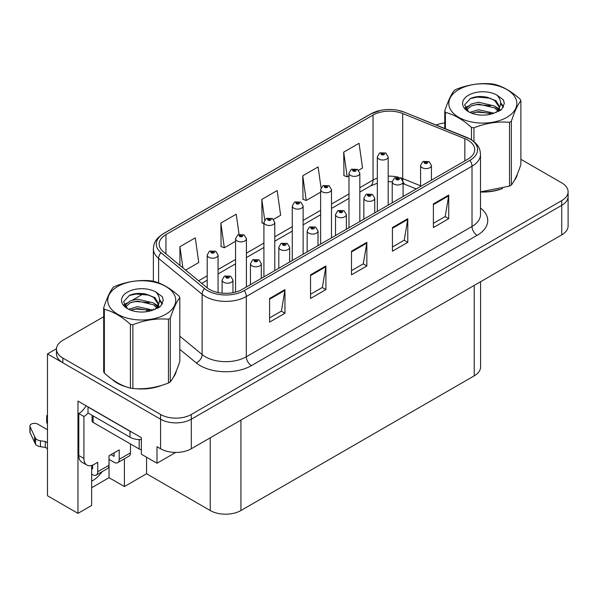 <?xml version="1.0" encoding="UTF-8"?>
<svg xmlns="http://www.w3.org/2000/svg" width="598" height="598" viewBox="0 0 598 598"><rect width="100%" height="100%" fill="white"/><g stroke="black" fill="none" stroke-linecap="round" stroke-linejoin="round"><path stroke-width="0.9" d="M91.644 465.453L91.644 505.467L77.972 513.361L77.972 401.071L141.337 437.654L141.337 454.196L156.997 463.241L156.997 446.691L160.578 448.762A21.715 12.536 0 0 0 191.293 448.762L561.739 234.887A21.715 12.536 0 0 0 568.1 226.022L568.1 196.473A21.715 12.536 0 0 1 561.739 205.338A21.715 12.536 0 0 0 568.1 196.473L568.1 191.741A21.715 12.536 0 0 0 561.739 182.876L520.88 159.292M175.722 452.432L156.997 463.241M103.678 316.731L62.827 340.314A21.715 12.536 0 0 0 56.466 349.18A21.715 12.536 0 0 0 62.827 358.045L160.578 414.481A21.715 12.536 0 0 0 191.293 414.481L191.293 419.213L561.739 205.338L191.293 419.213A21.715 12.536 0 0 1 160.578 419.213A21.715 12.536 0 0 0 191.293 419.213L191.293 448.762M77.972 513.361L47.474 495.749L47.474 353.911L160.578 419.213L62.827 362.769A21.715 12.536 0 0 1 56.466 353.911L56.466 349.18M56.481 348.709L47.474 353.911M480.583 281.74L480.583 366.97A21.715 12.536 180 0 1 474.221 375.836L240.934 510.52A21.715 12.536 180 0 1 210.227 510.52L146.555 473.765L146.555 457.216M146.555 473.765L124.399 486.555L124.399 458.808M91.644 487.736L109.045 477.69L124.399 486.555M91.644 481.203A23.165 13.373 120 0 0 102.183 471.628M109.045 477.69L109.045 459.369M112.02 379.304A34.744 20.055 0 0 0 117.178 383.101A34.744 20.055 0 0 0 126.447 386.928M467.928 140.179A23.165 13.373 180 0 1 474.707 149.635A23.165 13.373 180 0 1 467.928 159.09L242.212 289.402A23.165 13.373 180 0 1 206.863 287.616L163.359 251.743A23.165 13.373 180 0 1 159.173 244.074A23.165 13.373 180 0 1 165.952 234.618L373.04 115.063A23.165 13.373 180 0 1 402.701 113.56L464.833 138.676A23.165 13.373 180 0 1 467.928 140.179M469.976 138.998A26.058 15.047 0 0 0 466.492 137.308L404.36 112.192A26.058 15.047 0 0 0 398.104 110.331A26.058 15.047 0 0 0 380.724 110.331A26.058 15.047 0 0 0 370.992 113.874L163.904 233.437A26.058 15.047 0 0 0 160.989 252.7L204.494 288.572A26.058 15.047 0 0 0 244.261 290.583L469.976 160.271A26.058 15.047 0 0 0 469.976 138.998M269.601 298.477L269.601 322.113L284.954 313.247L284.954 289.611L269.601 298.477M269.601 317.919L281.426 311.095L284.887 290.396A5.793 3.341 -120 0 0 284.954 289.611M281.322 311.154L284.954 313.247M310.541 274.833L310.541 298.477L325.895 289.611L325.895 265.968L310.541 274.833M310.541 294.283L322.367 287.451L325.835 266.753A5.793 3.341 -120 0 0 325.895 265.968M322.262 287.511L325.895 289.611M433.378 203.918L433.378 227.554L448.732 218.689L448.732 195.053L433.378 203.918M433.378 223.36L445.204 216.536L448.672 195.838A5.793 3.341 -120 0 0 448.732 195.053M445.099 216.596L448.732 218.689M392.43 227.554L392.43 251.197L407.784 242.332L407.784 218.689L392.43 227.554M392.43 247.004L404.255 240.172L407.724 219.473A5.793 3.341 -120 0 0 407.784 218.689M404.151 240.232L407.784 242.332M351.489 251.197L351.489 274.833L366.843 265.968L366.843 242.332L351.489 251.197M351.489 270.64L363.315 263.815L366.776 243.117A5.793 3.341 -120 0 0 366.843 242.332M363.21 263.875L366.843 265.968M480.5 192.018A34.744 20.055 0 0 0 502.619 188.482M514.347 180.424A34.744 20.055 0 0 0 517.382 174.055M135.806 388.685A34.744 20.055 0 0 0 161.55 385.404M173.278 377.345A34.744 20.055 0 0 0 176.305 370.969M191.293 414.481L561.739 200.607A21.715 12.536 0 0 0 568.1 191.741M444.755 122.971A21.715 12.536 0 0 0 436.174 125.034M143.602 293.678L132.577 300.046M185.634 270.109L198.745 262.537L195.284 237.84L179.931 246.705L179.931 265.407M321.044 187.765L318.114 166.917L302.76 175.782L303.007 199.284M358.613 170.243L362.53 167.978L359.062 143.281L343.708 152.146L343.955 175.64M239.051 234.349L236.225 214.196L220.871 223.061L221.118 246.563M273.548 219.354L280.641 215.258L277.173 190.56L261.819 199.426L262.066 222.919M263.912 223.615L261.819 222.83M261.819 199.426L264.69 219.892M302.76 175.782L306.228 200.487L320.625 192.175M306.228 200.487L302.76 199.186M343.708 152.146L347.176 176.844L348.978 175.805M347.176 176.844L343.708 175.55M220.871 223.061L224.34 247.766L235.56 241.286M224.34 247.766L220.871 246.466M179.931 246.705L182.898 267.852M218.061 292.542L218.061 255.092A5.427 3.132 180 0 1 214.712 257.985A5.427 3.132 180 0 1 208.792 257.304A5.427 3.132 180 0 1 207.207 255.092L209.367 251.324A3.618 2.175 57.8 0 1 211.296 251.429A1.809 1.046 0 0 0 211.356 252.872A1.809 1.046 0 0 0 213.912 252.872A1.809 1.046 0 0 0 213.912 251.399A1.809 1.046 0 0 0 211.408 251.369L212.141 251.825A0.725 0.419 180 0 1 212.91 252.52A0.725 0.419 180 0 1 212.118 252.431L211.296 251.429M212.141 252.446L212.141 251.825M211.408 251.369A3.618 1.996 -117.9 0 0 209.719 251.123A3.618 1.996 -117.9 0 0 209.562 251.227M212.118 252.431A0.725 0.419 180 0 1 212.096 251.855M232.958 292.669L232.958 280.058A5.427 3.132 180 0 1 229.602 282.959A5.427 3.132 180 0 1 223.689 282.278A5.427 3.132 180 0 1 222.097 280.058L224.265 276.291A3.618 2.175 57.8 0 1 226.194 276.403A1.809 1.046 0 0 0 226.246 277.846A1.809 1.046 0 0 0 228.802 277.846A1.809 1.046 0 0 0 228.802 276.366A1.809 1.046 0 0 0 226.306 276.336L227.038 276.799A0.725 0.419 180 0 1 227.801 277.494A0.725 0.419 180 0 1 226.993 276.822L226.194 276.403M227.038 277.412L227.038 276.799M226.306 276.336A3.618 1.996 -117.9 0 0 224.609 276.089A3.618 1.996 -117.9 0 0 224.452 276.194M226.993 277.39L226.993 276.822M246.413 286.973L246.413 238.722A5.427 3.132 180 0 1 243.065 241.614A5.427 3.132 180 0 1 237.152 240.934A5.427 3.132 180 0 1 235.56 238.722L237.72 234.954A3.618 2.175 57.8 0 1 239.656 235.059A1.809 1.046 0 0 0 239.708 236.502A1.809 1.046 0 0 0 242.265 236.502A1.809 1.046 0 0 0 242.265 235.029A1.809 1.046 0 0 0 239.768 234.999L240.501 235.455A0.725 0.419 180 0 1 241.263 236.15A0.725 0.419 180 0 1 240.478 236.061L239.656 235.059M240.501 236.075L240.501 235.455M239.768 234.999A3.618 1.996 -117.9 0 0 238.071 234.752A3.618 1.996 -117.9 0 0 237.914 234.857M240.478 236.061A0.725 0.419 180 0 1 240.456 235.485M274.774 270.602L274.774 222.351A5.427 3.132 180 0 1 271.417 225.244A5.427 3.132 180 0 1 265.505 224.564A5.427 3.132 180 0 1 263.912 222.351L266.08 218.584A3.618 2.175 57.8 0 1 268.009 218.689A1.809 1.046 0 0 0 268.061 220.131A1.809 1.046 0 0 0 270.617 220.131A1.809 1.046 0 0 0 270.617 218.659A1.809 1.046 0 0 0 268.121 218.629L268.853 219.085A0.725 0.419 180 0 1 269.616 219.78A0.725 0.419 180 0 1 268.831 219.69L268.853 219.085M268.121 218.629A3.618 1.996 -117.9 0 0 266.424 218.382A3.618 1.996 -117.9 0 0 266.267 218.487M268.808 219.675L268.009 218.689M268.831 219.69A0.725 0.419 180 0 1 268.808 219.115M303.126 254.232L303.126 205.981A5.427 3.132 180 0 1 299.77 208.874A5.427 3.132 180 0 1 293.857 208.194A5.427 3.132 180 0 1 292.265 205.981L294.433 202.214A3.618 2.175 57.8 0 1 296.361 202.318A1.809 1.046 0 0 0 296.414 203.761A1.809 1.046 0 0 0 298.978 203.761A1.809 1.046 0 0 0 298.978 202.288A1.809 1.046 0 0 0 296.473 202.259L297.206 202.715A0.725 0.419 180 0 1 297.976 203.41A0.725 0.419 180 0 1 297.184 203.32L296.361 202.318M297.206 203.335L297.206 202.715M296.473 202.259A3.618 1.996 -117.9 0 0 294.784 202.012A3.618 1.996 -117.9 0 0 294.62 202.117M297.184 203.32A0.725 0.419 180 0 1 297.161 202.744M261.311 278.376L261.311 263.688A5.427 3.132 180 0 1 257.955 266.588A5.427 3.132 180 0 1 252.042 265.908A5.427 3.132 180 0 1 250.45 263.688L252.618 259.921A3.618 2.175 57.8 0 1 254.546 260.033A1.809 1.046 0 0 0 254.599 261.476A1.809 1.046 0 0 0 257.162 261.476A1.809 1.046 0 0 0 257.162 259.995A1.809 1.046 0 0 0 254.658 259.966L255.391 260.429A0.725 0.419 180 0 1 256.161 261.124A0.725 0.419 180 0 1 255.368 261.027L255.391 260.429M254.658 259.966A3.618 1.996 -117.9 0 0 252.969 259.719A3.618 1.996 -117.9 0 0 252.805 259.824M255.346 261.02L254.546 260.033M255.368 261.027A0.725 0.419 180 0 1 255.346 260.451M289.664 262.006L289.664 247.318A5.427 3.132 180 0 1 286.315 250.218A5.427 3.132 180 0 1 280.395 249.538A5.427 3.132 180 0 1 278.81 247.318L280.97 243.55A3.618 2.175 57.8 0 1 282.899 243.663A1.809 1.046 0 0 0 282.959 245.105A1.809 1.046 0 0 0 285.515 245.105A1.809 1.046 0 0 0 285.515 243.625A1.809 1.046 0 0 0 283.011 243.595L283.744 244.059A0.725 0.419 180 0 1 284.513 244.754A0.725 0.419 180 0 1 283.721 244.657L282.899 243.663M283.744 244.672L283.744 244.059M283.011 243.595A3.618 1.996 -117.9 0 0 281.322 243.349A3.618 1.996 -117.9 0 0 281.157 243.453M283.721 244.657A0.725 0.419 180 0 1 283.699 244.081M318.016 245.636L318.016 230.948A5.427 3.132 180 0 1 314.668 233.848A5.427 3.132 180 0 1 308.747 233.168A5.427 3.132 180 0 1 307.163 230.948L309.323 227.18A3.618 2.175 57.8 0 1 311.259 227.285A1.809 1.046 0 0 0 311.311 228.735A1.809 1.046 0 0 0 313.868 228.735A1.809 1.046 0 0 0 313.868 227.255A1.809 1.046 0 0 0 311.364 227.225L312.104 227.689A0.725 0.419 180 0 1 312.866 228.384A0.725 0.419 180 0 1 312.059 227.711L311.259 227.285M312.104 228.301L312.104 227.689M311.364 227.225A3.618 1.996 -117.9 0 0 309.674 226.978A3.618 1.996 -117.9 0 0 309.517 227.083M312.059 228.279L312.059 227.711M346.369 229.266L346.369 214.577A5.427 3.132 180 0 1 343.02 217.478A5.427 3.132 180 0 1 337.108 216.797A5.427 3.132 180 0 1 335.515 214.577L337.683 210.81A3.618 2.175 57.8 0 1 339.612 210.915A1.809 1.046 0 0 0 339.664 212.365A1.809 1.046 0 0 0 342.22 212.365A1.809 1.046 0 0 0 342.22 210.885A1.809 1.046 0 0 0 339.724 210.855L340.456 211.318A0.725 0.419 180 0 1 341.219 212.013A0.725 0.419 180 0 1 340.434 211.916L340.456 211.318M339.724 210.855A3.618 1.996 -117.9 0 0 338.027 210.608A3.618 1.996 -117.9 0 0 337.87 210.713M340.411 211.909L339.612 210.915M340.434 211.916A0.725 0.419 180 0 1 340.411 211.341M130.484 443.978L130.484 452.843L119.226 459.339A7.236 4.179 60 0 1 117.731 462.658A7.236 4.179 60 0 1 114.106 462.299L108.993 459.339M119.226 459.339L119.226 449.883L108.993 455.796L108.993 465.251L97.728 471.755L97.728 462.299L94.148 464.362A14.479 8.357 -60 0 1 86.912 465.08A14.479 8.357 -60 0 1 83.914 458.457L83.914 416.492L78.794 413.539A14.479 8.357 120 0 0 86.112 405.765M111.041 454.615L114.106 456.386L114.106 452.843M131.896 432.197A14.479 8.357 180 0 1 129.975 431.27L88.003 407.036A14.479 8.357 0 0 0 88.168 406.954M88.003 407.036L88.003 412.949L129.975 437.183A14.479 8.357 0 0 0 141.337 439.605M86.912 465.08L81.791 462.127A14.479 8.357 -60 0 1 78.794 455.504L78.794 413.539M88.123 413.016A14.479 8.357 -60 0 1 83.914 416.492M91.644 468.234L92.615 468.795L92.615 465.117M47.474 448.642L45.291 447.386L45.291 441.481L47.474 442.737M97.728 471.755A7.236 4.179 60 0 1 96.233 475.066A7.236 4.179 60 0 1 92.615 474.707L91.644 474.147M47.474 429.73L37.786 424.146A4.62 2.669 180 0 0 32.755 423.563A4.62 2.669 180 0 0 29.9 426.03A4.62 2.669 180 0 0 30.057 426.718L35.544 438.379A7.236 4.179 0 0 0 40.47 440.793L45.291 441.481M45.291 447.386L40.47 446.706L40.47 440.793M35.544 438.379L35.544 444.284L30.057 432.631A4.62 2.669 0 0 1 29.9 431.943L29.9 426.03M35.544 444.284A7.236 4.179 0 0 0 40.47 446.706M96.233 475.066L107.491 468.563A7.236 4.179 -120 0 0 108.993 465.251M34.572 436.45L34.572 442.356M117.731 462.658L128.989 456.154A7.236 4.179 -120 0 0 130.484 452.843M47.474 417.845A4.62 2.669 180 0 1 46.674 416.35A4.62 2.669 180 0 1 47.474 414.848M46.674 416.35L46.674 422.255A4.62 2.669 0 0 0 47.474 423.758M516.179 176.799A34.378 19.846 180 0 1 515.812 177.591M499.166 189.461A34.378 19.846 180 0 1 481.644 191.838M175.109 373.72A34.378 19.846 180 0 1 174.736 374.505M158.096 386.383A34.378 19.846 180 0 1 140.567 388.76M122.171 385.239A34.378 19.846 180 0 1 117.432 382.952A34.378 19.846 180 0 1 114.315 380.889M92.062 415.289L92.062 420.925A3.618 2.093 0 0 0 93.124 422.405L139.185 449.001A3.618 2.093 0 0 0 141.337 449.599M458.763 89.558A34.019 19.644 -0 0 0 458.763 117.335A34.019 19.644 -0 0 0 506.872 117.335A34.019 19.644 -0 0 0 506.872 89.558A34.019 19.644 -0 0 0 458.763 89.558M480.5 191.846L509.533 186.083A39.087 22.567 -0 0 0 510.453 185.574A39.087 22.567 -0 0 0 511.35 185.036C514.512 181.082 517.689 174.227 520.88 164.495L520.88 100.711A39.087 22.567 -0 0 0 520.223 99.283C511.514 91.397 502.828 86.381 494.165 84.243A39.087 22.567 -0 0 0 491.691 83.862C479.783 82.838 467.913 84.677 456.102 89.364A39.087 22.567 -0 0 0 455.183 89.879A39.087 22.567 -0 0 0 454.293 90.41C451.101 94.424 447.917 101.279 444.755 110.959A39.087 22.567 -0 0 0 445.413 112.387L445.413 128.772M471.471 139.805L471.471 127.434C462.762 119.54 454.076 114.524 445.413 112.387M471.471 127.434A39.087 22.567 -0 0 0 473.945 127.815L473.945 141.591M509.533 186.083L509.533 122.306C497.723 121.274 485.86 123.106 473.945 127.815M509.533 122.306A39.087 22.567 -0 0 0 510.453 121.79A39.087 22.567 -0 0 0 511.35 121.259L511.35 185.036M494.075 113.172L478.535 109.74L469.722 112.342M491.907 113.874L478.535 111.617L471.702 113.201M498.941 111.228L498.792 110.832M498.328 109.89L494.516 105.958L478.535 102.236L471.119 104.082L466.836 107.737L466.276 109.726M497.715 110.824L494.516 107.834L478.535 104.112L471.119 105.958L466.612 110.092M496.265 112.446L498.799 108.926L499.367 106.451L496.034 100.703L486.959 97.197C480.77 95.942 475.26 96.375 470.432 98.513L464.609 104.867L468.518 111.669M498.493 111.467L499.367 107.939M499.315 107.192L494.516 100.329L487.392 97.28M468.518 95.194A20.22 11.676 -0 0 0 468.518 111.706A20.22 11.676 -0 0 0 493.799 113.254L501.685 109.427L504.338 103.447L503.434 99.881L496.803 95.015A20.22 11.676 -0 0 0 468.518 95.194M496.803 95.015C501.019 99.298 501.685 103.932 498.799 108.918M444.755 128.503L444.755 110.959M520.88 100.711C517.719 104.672 514.542 111.52 511.35 121.259M490.427 113.254L477.249 112.125L472.001 113.074M500.048 110.585L499.128 109.845M498.568 109.441L497.626 108.829M490.427 105.749L477.249 104.62L472.001 105.569M466.933 107.55L465.394 108.507M503.344 107.192L500.563 103.544M490.48 98.251L477.249 97.115L470.192 98.625M504.338 103.633L503.434 99.881M500.653 110.196L499.293 109.03M498.889 108.731L495.645 106.788M468.212 105.981L465.042 107.819M503.568 106.743L500.563 102.602M117.694 286.479A34.019 19.644 -0 0 0 117.694 314.249A34.019 19.644 -0 0 0 165.803 314.249A34.019 19.644 -0 0 0 165.803 286.479A34.019 19.644 -0 0 0 117.694 286.479M114.106 286.793A39.087 22.567 -0 0 0 113.216 287.324C110.025 291.346 106.848 298.193 103.678 307.873A39.087 22.567 -0 0 0 104.344 309.301L104.344 373.085C113.007 380.948 121.693 385.957 130.401 388.124A39.087 22.567 -0 0 0 132.876 388.506C144.686 389.537 156.549 387.706 168.464 383.004A39.087 22.567 -0 0 0 169.383 382.488A39.087 22.567 -0 0 0 170.273 381.958C173.442 377.996 176.619 371.149 179.811 361.409L179.811 297.632A39.087 22.567 -0 0 0 179.146 296.204C170.445 288.311 161.759 283.295 153.095 281.157A39.087 22.567 -0 0 0 150.621 280.776C138.706 279.759 126.843 281.591 115.033 286.285A39.087 22.567 -0 0 0 114.106 286.793M130.401 388.124L130.401 324.348C121.693 316.454 113.007 311.446 104.344 309.301M130.401 324.348A39.087 22.567 -0 0 0 132.876 324.729L132.876 388.506M168.464 383.004L168.464 319.22C156.646 318.188 144.783 320.027 132.876 324.729M168.464 319.22A39.087 22.567 -0 0 0 169.383 318.712A39.087 22.567 -0 0 0 170.273 318.181L170.273 381.958M103.678 307.873L103.678 371.657A39.087 22.567 -0 0 0 104.344 373.085M153.006 310.093L137.465 306.654L128.645 309.256M150.838 310.796L137.465 308.531L130.633 310.115M157.872 308.149L157.715 307.753M157.259 306.804L153.447 302.872L137.465 299.149L130.05 300.996L125.767 304.651L125.206 306.639M156.646 307.738L153.447 304.748L137.465 301.026L130.05 302.872L125.543 307.006M155.188 309.36L157.73 305.847L158.291 303.365L154.964 297.617L145.882 294.119C139.693 292.856 134.191 293.289 129.362 295.427L123.539 301.781L127.449 308.583M157.424 308.381L158.291 304.853M158.246 304.105L153.447 297.243L146.316 294.201M127.449 292.108A20.22 11.676 -0 0 0 127.449 308.62A20.22 11.676 -0 0 0 152.729 310.168L160.615 306.34L163.269 300.36L162.364 296.795L155.734 291.929A20.22 11.676 -0 0 0 127.449 292.108M155.734 291.929C159.95 296.212 160.615 300.846 157.73 305.832M179.811 297.632C176.649 301.586 173.465 308.441 170.273 318.181M149.351 310.168L136.18 309.039L130.932 309.996M158.978 307.507L158.051 306.759M157.498 306.355L156.556 305.742M149.351 302.663L136.18 301.534L130.932 302.491M125.864 304.472L124.317 305.421M162.267 304.105L159.494 300.458M149.41 295.173L136.18 294.029L129.123 295.539M163.269 300.547L162.364 296.795M159.584 307.11L158.223 305.952M157.812 305.645L154.576 303.709M127.142 302.894L123.973 304.733M162.499 303.664L159.487 299.516M331.479 237.862L331.479 189.611A5.427 3.132 180 0 1 328.13 192.504A5.427 3.132 180 0 1 322.21 191.823A5.427 3.132 180 0 1 320.625 189.611L322.785 185.843A3.618 2.175 57.8 0 1 324.714 185.948A1.809 1.046 0 0 0 324.774 187.391A1.809 1.046 0 0 0 327.33 187.391A1.809 1.046 0 0 0 327.33 185.918A1.809 1.046 0 0 0 324.826 185.888L325.559 186.344A0.725 0.419 180 0 1 326.329 187.039A0.725 0.419 180 0 1 325.514 186.374L324.714 185.948M325.559 186.965L325.559 186.344M324.826 185.888A3.618 1.996 -117.9 0 0 323.137 185.642A3.618 1.996 -117.9 0 0 322.972 185.746M325.514 186.935L325.514 186.374M359.832 221.492L359.832 173.241A5.427 3.132 180 0 1 356.483 176.133A5.427 3.132 180 0 1 350.563 175.453A5.427 3.132 180 0 1 348.978 173.241L351.138 169.473A3.618 2.175 57.8 0 1 353.074 169.578A1.809 1.046 0 0 0 353.126 171.021A1.809 1.046 0 0 0 355.683 171.021A1.809 1.046 0 0 0 355.683 169.548A1.809 1.046 0 0 0 353.179 169.518L353.919 169.974A0.725 0.419 180 0 1 354.681 170.669A0.725 0.419 180 0 1 353.896 170.579L353.919 169.974M353.179 169.518A3.618 1.996 -117.9 0 0 351.489 169.271A3.618 1.996 -117.9 0 0 351.332 169.376M353.874 170.565L353.074 169.578M353.896 170.579A0.725 0.419 180 0 1 353.874 170.004M388.184 205.121L388.184 156.87A5.427 3.132 180 0 1 384.835 159.763A5.427 3.132 180 0 1 378.923 159.083A5.427 3.132 180 0 1 377.331 156.87L379.498 153.103A3.618 2.175 57.8 0 1 381.427 153.208A1.809 1.046 0 0 0 381.479 154.65A1.809 1.046 0 0 0 384.036 154.65A1.809 1.046 0 0 0 384.036 153.178A1.809 1.046 0 0 0 381.539 153.148L382.272 153.604A0.725 0.419 180 0 1 383.034 154.299A0.725 0.419 180 0 1 382.249 154.209L381.427 153.208M382.272 154.224L382.272 153.604M381.539 153.148A3.618 1.996 -117.9 0 0 379.842 152.901A3.618 1.996 -117.9 0 0 379.685 153.006M382.249 154.209A0.725 0.419 180 0 1 382.227 153.634M374.729 212.895L374.729 198.207A5.427 3.132 180 0 1 371.373 201.107A5.427 3.132 180 0 1 365.46 200.427A5.427 3.132 180 0 1 363.868 198.207L366.036 194.44A3.618 2.175 57.8 0 1 367.964 194.544A1.809 1.046 0 0 0 368.017 195.995A1.809 1.046 0 0 0 370.581 195.995A1.809 1.046 0 0 0 370.581 194.514A1.809 1.046 0 0 0 368.076 194.485L368.809 194.948A0.725 0.419 180 0 1 369.579 195.643A0.725 0.419 180 0 1 368.787 195.546L367.964 194.544M368.809 195.561L368.809 194.948M368.076 194.485A3.618 1.996 -117.9 0 0 366.387 194.238A3.618 1.996 -117.9 0 0 366.223 194.343M368.787 195.546A0.725 0.419 180 0 1 368.764 194.97M403.082 196.525L403.082 181.837A5.427 3.132 180 0 1 399.733 184.737A5.427 3.132 180 0 1 393.813 184.057A5.427 3.132 180 0 1 392.221 181.837L394.388 178.069A3.618 2.175 57.8 0 1 396.317 178.174A1.809 1.046 0 0 0 396.377 179.624A1.809 1.046 0 0 0 398.933 179.624A1.809 1.046 0 0 0 398.933 178.144A1.809 1.046 0 0 0 396.429 178.114L397.162 178.578A0.725 0.419 180 0 1 397.932 179.273A0.725 0.419 180 0 1 397.139 179.176L397.162 178.578M396.429 178.114A3.618 1.996 -117.9 0 0 394.74 177.868A3.618 1.996 -117.9 0 0 394.575 177.972M397.117 179.168L396.317 178.174M397.139 179.176A0.725 0.419 180 0 1 397.117 178.6M431.435 180.155L431.435 165.467A5.427 3.132 180 0 1 428.086 168.367A5.427 3.132 180 0 1 422.166 167.687A5.427 3.132 180 0 1 420.581 165.467L422.741 161.699A3.618 2.175 57.8 0 1 424.67 161.804A1.809 1.046 0 0 0 424.73 163.254A1.809 1.046 0 0 0 427.286 163.254A1.809 1.046 0 0 0 427.286 161.774A1.809 1.046 0 0 0 424.782 161.744L425.522 162.208A0.725 0.419 180 0 1 426.284 162.903A0.725 0.419 180 0 1 425.492 162.806L424.67 161.804M425.522 162.82L425.522 162.208M424.782 161.744A3.618 1.996 -117.9 0 0 423.092 161.497A3.618 1.996 -117.9 0 0 422.935 161.602M425.492 162.806A0.725 0.419 180 0 1 425.477 162.23M561.739 234.887L561.739 200.607M160.578 448.762L160.578 414.481M240.934 510.52L240.934 420.102M474.221 375.836L474.221 285.41M210.227 510.52L210.227 437.826M480.5 208.014A36.194 20.893 180 0 1 477.137 235.328L251.429 365.64A7.236 4.179 60 0 1 246.309 356.774L472.016 226.463A28.951 16.714 0 0 0 480.5 214.645L480.5 154.359A28.951 16.714 180 0 1 472.016 166.184A7.236 4.179 -120 0 0 469.976 160.271M251.429 365.64A36.194 20.893 180 0 1 200.248 365.64A36.194 20.893 180 0 1 196.189 362.851L179.811 349.344M204.494 288.572A7.236 4.844 129.5 0 0 202.124 294.261L202.124 354.539A28.951 16.714 0 0 0 205.368 356.774A28.951 16.714 0 0 0 246.309 356.774L246.309 296.496A28.951 16.714 180 0 1 202.124 294.261L158.612 258.388A28.951 16.714 180 0 1 153.38 248.798L153.38 281.232M466.948 137.495A7.236 3.386 112 0 0 466.717 137.383A7.236 3.386 112 0 0 466.492 137.308M380.724 110.331L370.439 114.113A7.236 4.179 60 0 1 370.992 113.874M163.904 233.437A7.236 4.179 -120 0 0 163.359 233.669C154.478 239.521 153.813 243.775 153.38 248.798M160.989 252.7A7.236 4.844 129.5 0 0 158.612 258.388L158.612 282.921M404.794 112.364A7.236 3.386 112 0 0 404.584 112.267A7.236 3.386 112 0 0 404.36 112.192M244.261 290.583A7.236 4.179 60 0 1 246.309 296.496L472.016 166.184L472.016 226.463A7.236 4.179 60 0 0 477.137 235.328M146.592 311.7A36.194 20.893 180 0 1 147.407 309.517M62.827 358.045L62.827 362.769M158.612 304.18L158.612 307.723M153.38 309.084A28.951 16.714 0 0 0 153.417 309.966M179.811 336.151L202.124 354.539A7.236 4.844 -50.5 0 1 196.189 362.851M165.952 234.618L165.952 253.881M464.833 138.676L464.833 160.877M402.701 113.56L402.701 178.57A23.165 13.373 0 0 0 400.189 177.688M420.581 185.799L402.701 178.57A13.029 6.1 -68 0 0 402.82 180.372M398.537 177.232A23.165 13.373 0 0 0 388.184 176.171M377.331 178.114A23.165 13.373 0 0 0 373.04 180.065L359.832 187.69M373.04 115.063L373.04 180.065A13.029 7.52 60 0 1 370.341 186.03L359.832 192.1M348.978 193.961L331.479 204.06M320.625 210.332L303.126 220.43M292.265 226.702L274.774 236.801M263.912 243.072L246.413 253.171M235.56 259.442L218.061 269.541M207.207 275.813L198.581 280.791M416.253 188.923L405.287 184.49A13.029 6.1 -68 0 1 403.074 181.59M351.489 251.945L366.776 243.117M392.43 228.301L407.724 219.473M433.378 204.666L448.672 195.838M310.541 275.581L325.835 266.753M269.601 299.224L284.887 290.396M129.975 431.27L129.975 437.183M83.914 458.457L78.794 455.504M30.057 426.718L30.057 432.631M139.185 449.001L139.185 439.605M93.124 422.405L93.124 415.902M480.5 154.359C480.022 149.388 479.611 145.284 470.521 139.229L404.584 112.267L398.104 110.331M370.439 114.113L163.359 233.669M405.287 184.49L403.082 183.691M392.228 181.74L388.184 181.672M377.331 183.22L370.341 186.03M348.978 198.364L331.479 208.47M320.625 214.734L303.126 224.841M292.265 231.105L274.774 241.211M263.912 247.475L246.413 257.581M235.56 263.845L218.061 273.951M207.207 280.215L201.728 283.377M218.061 255.092L215.721 251.22L209.719 251.123M207.207 287.885L207.207 255.092M232.958 280.058L230.619 276.186L224.609 276.089M222.097 293.14L222.097 280.058M246.413 238.722L244.074 234.85L238.071 234.752M235.56 292.086L235.56 238.722M274.774 222.351L272.434 218.479L266.424 218.382M263.912 276.874L263.912 222.351M303.126 205.981L300.787 202.109L294.784 202.012M292.265 260.504L292.265 205.981M261.311 263.688L258.971 259.816L252.969 259.719M250.45 284.648L250.45 263.688M289.664 247.318L287.324 243.446L281.322 243.349M278.81 268.278L278.81 247.318M318.016 230.948L315.677 227.076L309.674 226.978M307.163 251.908L307.163 230.948M346.369 214.577L344.029 210.705L338.027 210.608M335.515 235.537L335.515 214.577M517.203 174.481L517.203 174.893M176.126 371.403L176.126 371.807M331.479 189.611L329.139 185.739L323.137 185.642M320.625 244.134L320.625 189.611M359.832 173.241L357.492 169.369L351.489 169.271M348.978 227.763L348.978 173.241M388.184 156.87L385.845 152.998L379.842 152.901M377.331 211.393L377.331 156.87M374.729 198.207L372.39 194.335L366.387 194.238M363.868 219.167L363.868 198.207M403.082 181.837L400.742 177.965L394.74 177.868M392.221 202.797L392.221 181.837M431.435 165.467L429.095 161.595L423.092 161.497M420.581 186.427L420.581 165.467"/></g></svg>
